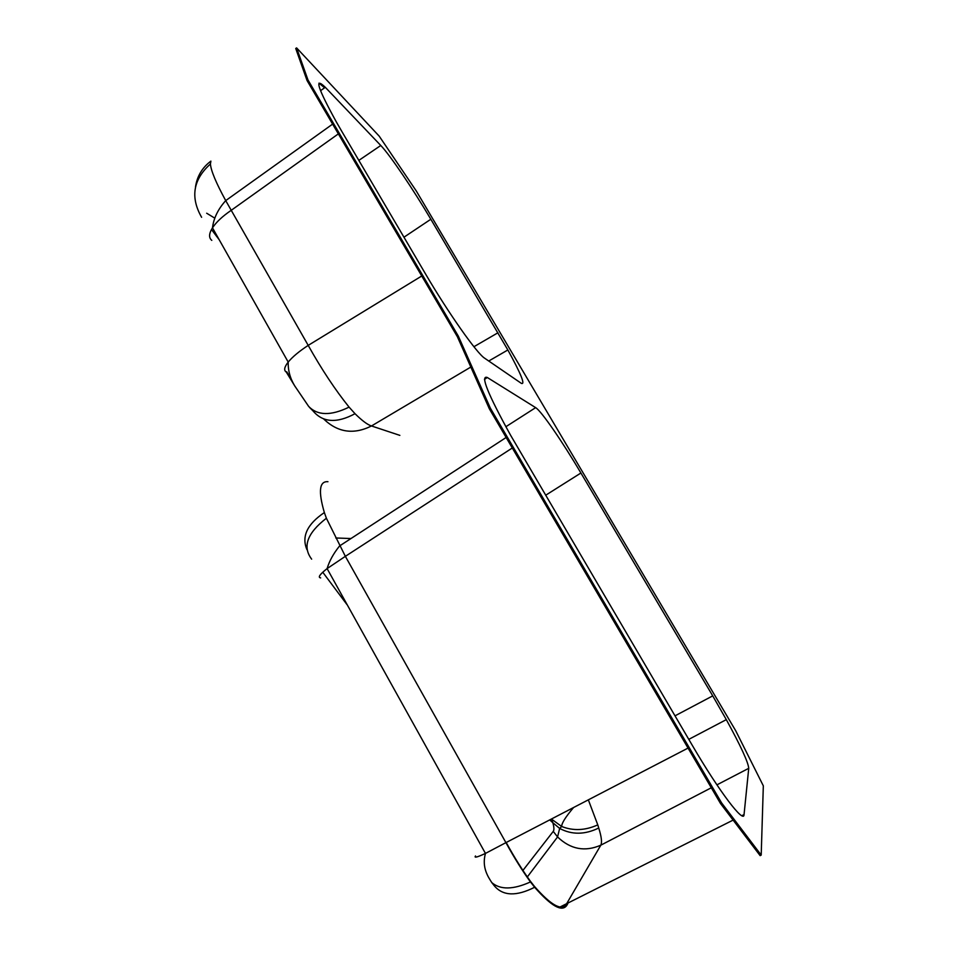 <?xml version="1.0" encoding="UTF-8"?>
<svg xmlns="http://www.w3.org/2000/svg" width="958" height="958" viewBox="0 0 958 958"><rect width="100%" height="100%" fill="white"/><g stroke="black" fill="none" stroke-linecap="round" stroke-linejoin="round"><path stroke-width="1.44" d="M484.461 379.38L487.311 377.5C480.09 374.782 487.814 393.966 510.47 435.028L692.478 745.659C719.207 791.488 744.091 824.179 744.055 814.563L741.803 815.701M487.311 377.5L535.654 407.641L505.848 426.741M545.677 495.238L580.907 473.012C562.418 441.65 541.258 410.886 535.654 407.641M580.907 473.012L712.728 695.879L675.007 715.842M716.919 784.853L748.737 768.316C748.234 762.245 740.762 746.019 726.308 719.638L712.728 695.879M748.737 768.316L744.055 814.563M721.59 802.9L490.364 408.18L458.319 336.114L307.973 79.945L296.597 47.9L379.212 136.156L416.323 191.037L735.744 730.798L763.322 785.835L761.203 855.087L721.59 802.9L720.5 803.499L489.346 408.803L457.373 336.701L307.063 80.556L295.735 48.487L296.597 47.9M341.922 131.593L425.496 273.88C448.356 313.003 477.252 353.873 484.7 358.244L521.284 383.308C525.547 385.152 521.08 374.039 507.86 349.969L430.837 219.25C413.317 189.516 390.026 155.04 380.781 145.484L325.277 87.286C313.949 76.365 317.613 87.873 336.282 121.822L341.922 131.593M322.954 572.489L346.952 604.558M335.803 537.977L350.951 538.54M549.712 819.904L552.838 822.718C554.107 827.137 554.239 830.011 553.257 831.376L522.924 870.427M506.195 842.501C514.266 857.194 522.326 870.092 530.361 881.192L534.48 886.449C550.838 905.059 561.412 911.07 566.19 904.484L600.822 845.172C602.175 842.441 601.48 836.717 598.738 828.011L597.78 824.874C585.29 830.526 573.255 831.065 561.687 826.491L551.413 819.03M551.712 819.294L552.838 822.718L559.652 828.43L561.687 826.491C561.592 823.305 565.555 816.982 573.579 807.522M597.78 824.874L588.344 799.846M733.121 820.096L559.987 907.034M711.291 787.775L600.822 845.172C584.931 852.081 570.513 849.339 557.568 836.945L553.257 831.376M598.738 828.011C584.883 834.777 571.842 834.921 559.652 828.43L557.568 836.945L527.343 876.941M490.364 408.18L489.346 408.803M458.319 336.114L457.373 336.701M307.973 79.945L307.063 80.556M761.203 855.087L760.149 855.65L720.5 803.499M324.211 87.465L318.978 83.154M475.515 855.961C473.899 858.117 477.204 857.266 485.455 853.41L505.92 842.645C514.111 857.578 522.29 870.666 530.457 881.947C513.272 889.719 500.375 889.934 491.789 882.605L494.424 885.934C503.034 896.053 516.434 896.496 534.636 887.264C551.197 906.124 561.891 912.208 566.729 905.502L567.783 903.681M320.667 577.89C317.649 577.458 319.792 574.369 327.097 568.597L345.359 556.335L505.92 842.645L688.048 748.078M311.649 559.149C302.249 546.743 307.171 533.103 326.391 518.242L345.359 556.335L512.302 447.985M306.955 549.653C301.363 536.552 307.159 524.194 324.355 512.566L326.391 518.242M327.947 481.706C319.349 481 318.152 491.286 324.355 512.566M530.457 881.947L534.636 887.264M559.592 829.353L559.64 828.538M295.196 386.673L286.274 372.051C283.652 370.363 284.298 367.046 288.202 362.076L288.202 362.076C287.987 370.65 290.214 378.649 294.86 386.098L308.548 406.252C317.326 415.688 330.845 415.976 349.083 407.126L355.023 413.7C336.773 423.52 322.774 422.586 313.003 410.898L309.386 407.27M201.611 217.298C190.187 197.312 193.121 179.541 210.413 163.998C210.976 170.716 216.077 182.93 225.717 200.605L231.237 210.305C222.543 216.233 216.292 222.076 212.484 227.836L212.484 227.836C208.88 233.596 208.652 237.776 211.79 240.374M338.354 133.88L231.237 210.305L308.201 345.383C299.124 351.335 292.453 356.903 288.202 362.076L212.484 227.836C213.67 218.149 218.089 209.083 225.729 200.617M355.023 413.7C362.124 420.718 367.621 424.801 371.488 425.963C353.694 434.848 337.767 432.525 323.708 419.005M421.748 276L308.201 345.383C321.601 369.321 335.24 389.906 349.083 407.126M195.492 187.014C197.073 176.248 202.21 167.614 210.892 161.124L210.413 163.998M206.677 213.227L214.748 218.125M211.694 229.812L219.047 239.524M292.19 380.985L286.717 371.788M470.833 367.058L371.488 425.963L399.857 435.375M497.98 332.761L473.923 346.724M403.953 237.213L430.837 219.25M380.781 145.484L358.843 160.393M320.535 90.711L325.277 87.286M726.308 719.638L688.79 739.36M491.789 882.605C488.281 877.049 481.527 867.529 485.455 853.41L327.097 568.597C329.336 561.029 333.504 553.485 339.587 545.952L506.147 437.483M332.63 124.109L225.717 200.605M507.86 349.969L488.748 361.022"/></g></svg>

